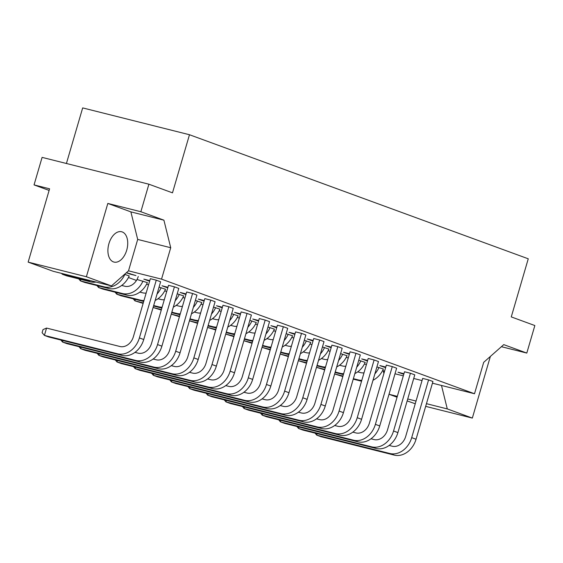 <?xml version="1.0" encoding="UTF-8"?>
<svg xmlns="http://www.w3.org/2000/svg" width="563" height="563" viewBox="0 0 563 563"><rect width="100%" height="100%" fill="white"/><g stroke="black" fill="none" stroke-linecap="round" stroke-linejoin="round"><path stroke-width="0.84" d="M113.437 261.901A15.63 9.437 104.1 0 0 114.007 262.076A15.63 9.437 104.1 0 0 126.851 249.698A15.63 9.437 104.1 0 0 122.199 231.928A15.63 9.437 104.1 0 0 121.629 231.752A15.63 9.437 104.1 0 0 108.786 244.138A15.63 9.437 104.1 0 0 113.437 261.901M389.132 445.439L392.242 446.22A12.759 10.155 110.1 0 0 405.684 436.466L422.665 378.406L428.584 379.898L432.94 381.489L416.05 439.239A20.74 16.496 -69.9 0 1 394.206 455.094L321.072 436.719L316.716 435.129L315.02 433.116M403.805 374.17L402.355 373.811L402.489 373.339M402.355 373.811L397.999 372.213L403.938 373.712M376.907 366.914L383.368 369.039M358.751 360.271L365.211 362.389M340.601 353.62L347.061 355.746M322.444 346.97L328.905 349.095M304.294 340.326L310.755 342.445M286.138 333.676L292.598 335.801M267.981 327.026L274.441 329.151M249.831 320.382L256.292 322.5A20.74 16.496 -69.9 0 1 245.932 333.711M231.674 313.732L238.135 315.857A20.74 16.496 -69.9 0 1 227.776 327.061M213.525 307.081L219.985 309.207A20.74 16.496 -69.9 0 1 209.626 320.417M195.368 300.431L201.828 302.556A20.74 16.496 -69.9 0 1 191.469 313.767M177.211 293.787L183.672 295.913M159.062 287.137L165.522 289.262M137.33 279.593L147.365 282.612M124.592 274.301L129.216 275.969M370.982 438.788L374.085 439.569A12.759 10.155 110.1 0 0 387.534 429.815L404.508 371.763L410.427 373.248L414.783 374.845L397.9 432.595A20.74 16.496 -69.9 0 1 376.049 448.444L302.915 430.076L298.559 428.478L296.863 426.465M352.825 432.145L355.936 432.926A12.759 10.155 110.1 0 0 369.377 423.172L386.352 365.113L392.277 366.597L396.634 368.195L379.743 425.945A20.74 16.496 -69.9 0 1 357.899 441.8L284.765 423.425L280.402 421.828L278.713 419.815M334.675 425.494L337.779 426.275A12.759 10.155 110.1 0 0 351.221 416.521L368.202 358.462L374.121 359.954L378.477 361.545L361.587 419.294A20.74 16.496 -69.9 0 1 339.742 435.15L266.609 416.775L262.252 415.184L260.556 413.172M316.519 418.844L319.629 419.625A12.759 10.155 110.1 0 0 333.071 409.871L350.045 351.819L355.964 353.304L360.32 354.901L343.437 412.651A20.74 16.496 -69.9 0 1 321.593 428.499L248.452 410.131L244.096 408.534L242.407 406.521M298.362 412.2L301.472 412.982A12.759 10.155 110.1 0 0 314.914 403.228L331.896 345.168L337.814 346.653L342.17 348.251L325.28 406A20.74 16.496 -69.9 0 1 303.436 421.856L230.302 403.481L225.946 401.883L224.25 399.871M280.212 405.55L283.316 406.331A12.759 10.155 110.1 0 0 296.764 396.577L313.739 338.518L319.657 340.01L324.014 341.6L307.131 399.35A20.74 16.496 -69.9 0 1 285.279 415.205L212.145 396.831L207.789 395.24L206.093 393.227M262.055 398.9L265.166 399.681A12.759 10.155 110.1 0 0 278.608 389.927L295.582 331.874L301.508 333.359L305.864 334.957L288.974 392.707A20.74 16.496 -69.9 0 1 267.129 408.555L193.996 390.187L189.632 388.59L187.943 386.577M243.906 392.256L247.009 393.037A12.759 10.155 110.1 0 0 260.451 383.276L277.432 325.224L283.351 326.709L287.707 328.306L270.817 386.056A20.74 16.496 -69.9 0 1 248.973 401.912L175.839 383.537L171.483 381.939L169.787 379.926M225.749 385.606L228.859 386.387A12.759 10.155 110.1 0 0 242.301 376.633L259.276 318.574L265.194 320.065L269.55 321.656L252.667 379.406A20.74 16.496 -69.9 0 1 230.823 395.261L157.682 376.886L153.326 375.296L151.637 373.283M207.592 378.955L210.703 379.736A12.759 10.155 110.1 0 0 224.144 369.982L241.126 311.93L247.044 313.415L251.401 315.013L234.511 372.762A20.74 16.496 -69.9 0 1 212.666 388.611L139.533 370.243L135.176 368.645L133.48 366.633M189.442 372.312L192.546 373.093A12.759 10.155 110.1 0 0 205.995 363.332L222.969 305.28L228.888 306.765L233.244 308.362L216.361 366.112A20.74 16.496 -69.9 0 1 194.509 381.967L121.376 363.592L117.02 361.995L115.324 359.982M171.286 365.661L174.396 366.443A12.759 10.155 110.1 0 0 187.838 356.689L204.812 298.629L210.738 300.121L215.094 301.712L198.204 359.461A20.74 16.496 -69.9 0 1 176.36 375.317L103.226 356.942L98.87 355.352L97.174 353.339M153.136 359.011L156.24 359.792A12.759 10.155 110.1 0 0 169.681 350.038L186.663 291.986L192.581 293.471L196.937 295.068L180.054 352.818A20.74 16.496 -69.9 0 1 158.203 368.666L85.069 350.299L80.713 348.701L79.017 346.688M134.979 352.368L138.09 353.149A12.759 10.155 110.1 0 0 151.531 343.388L168.506 285.335L174.424 286.82L178.788 288.418L161.898 346.168A20.74 16.496 -69.9 0 1 140.053 362.023L66.913 343.648L62.556 342.051L60.867 340.038M46.553 328.067L119.933 346.498A12.759 10.155 110.1 0 0 133.375 336.744L150.356 278.685L156.275 280.177L160.631 281.767L143.741 339.517A20.74 16.496 -69.9 0 1 121.897 355.373L48.763 336.998L44.407 335.407L42.105 332.677L42.999 329.615L46.553 328.067L44.407 335.407L117.54 353.775A20.74 16.496 -69.9 0 0 139.385 337.927L156.275 280.177M385.648 367.526L384.198 367.16L384.332 366.696M384.198 367.16L379.842 365.563L385.782 367.062M367.498 360.876L366.041 360.51L366.182 360.046M366.041 360.51L361.685 358.92L367.632 360.411M349.341 354.226L347.892 353.867L348.025 353.395M347.892 353.867L343.536 352.269L349.475 353.761M331.185 347.582L329.735 347.216L329.876 346.752M329.735 347.216L325.379 345.619L331.325 347.118M313.035 340.932L311.585 340.566L311.719 340.101M311.585 340.566L307.229 338.975L313.169 340.467M294.878 334.281L293.429 333.922L293.562 333.451M293.429 333.922L289.072 332.325L295.012 333.817M276.729 327.638L275.279 327.272L275.413 326.807M275.279 327.272L270.916 325.674L276.862 327.173M258.572 320.987L257.122 320.621L257.256 320.157M257.122 320.621L252.766 319.031L258.706 320.523M240.415 314.337L238.965 313.978L239.106 313.507M238.965 313.978L234.609 312.381L240.556 313.873M222.265 307.694L220.816 307.328L220.949 306.863M220.816 307.328L216.459 305.73L222.399 307.229M204.109 301.043L202.659 300.677L202.8 300.213M202.659 300.677L198.303 299.087L204.242 300.579M185.959 294.393L184.509 294.034L184.643 293.562M184.509 294.034L180.146 292.436L186.093 293.928M167.802 287.749L166.352 287.383L166.486 286.919M166.352 287.383L161.996 285.786L167.936 287.285M149.645 281.099L148.196 280.733L148.336 280.268M148.196 280.733L143.839 279.142L149.786 280.634M126.429 272.675L135.964 275.574L130.046 274.09L130.18 273.618M130.046 274.09L126.365 272.738M501.408 346.695L526.799 353.071L534.85 325.548L511.267 316.906L528.256 258.797L189.478 134.733L82.677 107.906L66.42 163.488M128.455 277.517L136.457 280.451M146.605 284.167L148.541 284.878M164.762 290.818L166.697 291.521M182.912 297.461L184.854 298.172M201.068 304.111L203.004 304.822M219.225 310.762L221.16 311.466M237.375 317.405L239.31 318.116M255.532 324.056L257.467 324.767M273.681 330.706L275.624 331.41M291.838 337.35L293.773 338.06M309.995 344L311.93 344.711M328.145 350.65L330.08 351.354M346.301 357.294L348.237 358.005M364.451 363.944L366.393 364.655M382.608 370.595L384.585 371.165M395.001 373.776L403.305 375.866M413.721 378.484L422.032 380.567M432.44 383.185L474.51 393.748L161.539 279.135L170.723 247.727L163.91 220.175L140.856 211.73L148.899 184.207L172.489 192.842L189.478 134.733M128.512 270.838L137.696 239.43L130.876 211.878L107.822 203.433L86.385 276.743L28.15 262.119L53.203 271.289L111.439 285.92L128.512 270.838L161.539 279.135M86.385 276.743L111.439 285.92M397.063 397.218L389.047 394.283L397.316 396.359M407.732 398.977L416.036 401.06M426.451 403.678L447.282 408.914L472.336 418.084L425.663 406.359M415.255 403.748L407.162 400.912M526.799 353.071L503.744 344.626L483.694 362.34L474.51 393.748M148.899 184.207L42.098 157.38L34.047 184.903L49.586 188.809L28.15 262.119M383.241 370.827L383.903 373.494M107.822 203.433L140.856 211.73M472.336 418.084L490.359 356.456M34.047 184.903L49.115 190.421M130.876 211.878L163.91 220.175M137.696 239.43L170.723 247.727M441.483 385.451L447.282 408.914M317.145 433.651L316.716 435.129L389.849 453.496A20.74 16.496 -69.9 0 0 411.694 437.648L428.584 379.898M364.001 372.833A12.759 10.155 110.1 0 1 360.799 372.657L357.688 371.883M342.958 376.056L334.647 373.973L342.818 376.527M353.233 379.138L361.545 381.228M353.374 378.674L358.406 379.941A20.74 16.496 -69.9 0 0 361.805 380.342M373.009 380.25A20.74 16.496 -69.9 0 0 383.375 369.018M374.881 373.846A20.74 16.496 -69.9 0 0 379.012 367.442M280.838 420.35L280.402 421.828L353.543 440.203A20.74 16.496 -69.9 0 0 375.387 424.347L392.277 366.597M327.694 359.532A12.759 10.155 110.1 0 1 324.485 359.363L321.382 358.582M306.652 362.762L298.341 360.672L306.511 363.226M316.927 365.844L325.238 367.935M317.06 365.38L322.092 366.64A20.74 16.496 -69.9 0 0 325.498 367.048M336.702 366.949A20.74 16.496 -69.9 0 0 347.068 355.717M338.574 360.545A20.74 16.496 -69.9 0 0 342.705 354.148M298.988 427L298.559 428.478L371.693 446.853A20.74 16.496 -69.9 0 0 393.544 430.998L410.427 373.248M345.844 366.182A12.759 10.155 110.1 0 1 342.642 366.013L339.531 365.232M316.49 367.329L324.668 369.877M335.084 372.495L343.388 374.578M316.497 367.322L324.802 369.412M335.217 372.023L340.249 373.29A20.74 16.496 -69.9 0 0 343.648 373.691M354.852 373.6A20.74 16.496 -69.9 0 0 365.225 362.368M356.731 367.196A20.74 16.496 -69.9 0 0 360.855 360.799M262.682 413.706L262.252 415.184L335.386 433.552A20.74 16.496 -69.9 0 0 357.231 417.704L374.121 359.954M309.537 352.888A12.759 10.155 110.1 0 1 306.335 352.712L303.225 351.938M288.495 356.112L280.184 354.028L288.362 356.583M298.77 359.194L307.081 361.284M298.911 358.73L303.943 359.996A20.74 16.496 -69.9 0 0 307.342 360.397M318.545 360.306A20.74 16.496 -69.9 0 0 328.919 349.074M320.417 353.902A20.74 16.496 -69.9 0 0 324.548 347.498M244.532 407.056L244.096 408.534L317.229 426.909A20.74 16.496 -69.9 0 0 339.081 411.053L355.964 353.304M208.219 393.762L207.789 395.24L280.923 413.608A20.74 16.496 -69.9 0 0 302.774 397.76L319.657 340.01M171.912 380.461L171.483 381.939L244.616 400.314A20.74 16.496 -69.9 0 0 266.461 384.459L283.351 326.709M291.381 346.238A12.759 10.155 110.1 0 1 288.179 346.069L285.075 345.288M270.339 349.468L262.034 347.378L270.205 349.933M280.62 352.551L288.932 354.634M280.754 352.079L285.786 353.346A20.74 16.496 -69.9 0 0 289.185 353.747M300.396 353.655A20.74 16.496 -69.9 0 0 310.762 342.424M302.268 347.251A20.74 16.496 -69.9 0 0 306.392 340.854M255.074 332.944A12.759 10.155 110.1 0 1 251.872 332.768L248.769 331.994M234.032 336.167L225.728 334.084L233.898 336.639M244.314 339.25L252.618 341.34M244.448 338.785L249.479 340.052A20.74 16.496 -69.9 0 0 252.878 340.453M264.082 340.362A20.74 16.496 -69.9 0 0 274.455 329.13M265.961 333.958A20.74 16.496 -69.9 0 0 270.085 327.553M218.768 319.643A12.759 10.155 110.1 0 1 215.566 319.474L212.455 318.693M189.414 320.79L197.592 323.338M208 325.956L216.312 328.046M189.414 320.783L197.726 322.873M208.141 325.491L213.173 326.751A20.74 16.496 -69.9 0 0 216.572 327.159M229.648 320.657A20.74 16.496 -69.9 0 0 233.779 314.26M226.375 400.406L225.946 401.883L299.08 420.258A20.74 16.496 -69.9 0 0 320.924 404.403L337.814 346.653M190.069 387.112L189.632 388.59L262.773 406.965A20.74 16.496 -69.9 0 0 284.618 391.109L301.508 333.359M153.762 373.818L153.326 375.296L226.467 393.664A20.74 16.496 -69.9 0 0 248.311 377.815L265.194 320.065M273.231 339.588A12.759 10.155 110.1 0 1 270.029 339.419L266.918 338.637M252.189 342.818L243.878 340.728L252.048 343.282M262.464 345.9L270.775 347.99M262.604 345.436L267.636 346.695A20.74 16.496 -69.9 0 0 271.035 347.104M282.239 347.005A20.74 16.496 -69.9 0 0 292.605 335.773M284.111 340.601A20.74 16.496 -69.9 0 0 288.242 334.204M236.924 326.294A12.759 10.155 110.1 0 1 233.715 326.125L230.612 325.344M207.571 327.441L215.742 329.988M226.157 332.606L234.468 334.689M207.571 327.434L215.882 329.524M226.291 332.135L231.323 333.402A20.74 16.496 -69.9 0 0 234.729 333.803M247.804 327.307A20.74 16.496 -69.9 0 0 251.935 320.91M200.618 313A12.759 10.155 110.1 0 1 197.409 312.824L194.305 312.043M179.576 316.223L171.265 314.14L179.435 316.695M189.851 319.305L198.162 321.396M189.984 318.841L195.016 320.108A20.74 16.496 -69.9 0 0 198.415 320.509M211.498 314.013A20.74 16.496 -69.9 0 0 215.629 307.609M182.461 306.349A12.759 10.155 110.1 0 1 179.259 306.181L176.149 305.399M161.419 309.58L153.108 307.489L161.285 310.044M171.694 312.662L180.005 314.745M171.835 312.191L176.866 313.457A20.74 16.496 -69.9 0 0 180.266 313.858M193.341 307.363A20.74 16.496 -69.9 0 0 197.472 300.966M146.155 293.049A12.759 10.155 110.1 0 1 142.946 292.88L139.842 292.098M117.188 292.704L116.752 294.182L121.108 295.779L143.699 301.451M143.959 300.565A20.74 16.496 -69.9 0 1 140.553 300.163L116.752 294.182L115.063 292.169M155.163 300.473A20.74 16.496 -69.9 0 0 165.529 289.241M157.035 294.062A20.74 16.496 -69.9 0 0 161.166 287.665M80.875 279.41L80.446 280.888L84.802 282.478L108.603 288.46A20.74 16.496 -69.9 0 0 129.223 275.94M124.859 274.371A20.74 16.496 -69.9 0 1 104.246 286.863L80.446 280.888L78.75 278.875M164.305 299.699A12.759 10.155 110.1 0 1 161.102 299.53L157.999 298.749M135.338 299.354L134.909 300.832L143.129 303.394M143.262 302.929L134.909 300.832L133.213 298.819M153.544 306.012L161.848 308.102M153.678 305.547L158.71 306.807A20.74 16.496 -69.9 0 0 162.109 307.215M173.313 307.116A20.74 16.496 -69.9 0 0 183.686 295.885M175.192 300.712A20.74 16.496 -69.9 0 0 179.316 294.315M138.238 276.482A12.759 10.155 110.1 0 1 124.796 286.236L121.685 285.455M99.032 286.053L98.602 287.531L102.959 289.129L126.759 295.111A20.74 16.496 -69.9 0 0 147.379 282.591M143.009 281.021A20.74 16.496 -69.9 0 1 122.403 293.513L98.602 287.531L96.906 285.518M62.472 273.618L62.289 274.237L66.645 275.835L90.453 281.81A20.74 16.496 -69.9 0 0 95.992 282.042M90.235 280.592A20.74 16.496 -69.9 0 1 86.097 280.219L62.289 274.237L61.585 273.4M135.606 367.167L135.176 368.645L208.31 387.013A20.74 16.496 -69.9 0 0 230.154 371.165L247.044 313.415M99.299 353.874L98.87 355.352L172.004 373.719A20.74 16.496 -69.9 0 0 193.848 357.871L210.738 300.121M62.993 340.573L62.556 342.051L135.697 360.426A20.74 16.496 -69.9 0 0 157.541 344.57L174.424 286.82M117.456 360.517L117.02 361.995L190.153 380.37A20.74 16.496 -69.9 0 0 212.005 364.514L228.888 306.765M81.142 347.223L80.713 348.701L153.847 367.069A20.74 16.496 -69.9 0 0 175.691 351.221L192.581 293.471M389.849 453.496L394.206 455.094M411.694 437.648L416.05 439.239M358.406 379.941L361.58 381.102M353.543 440.203L357.899 441.8M375.387 424.347L379.743 425.945M322.092 366.64L325.273 367.808M371.693 446.853L376.049 448.444M393.544 430.998L397.9 432.595M340.249 373.29L343.43 374.451M335.386 433.552L339.742 435.15M357.231 417.704L361.587 419.294M303.943 359.996L307.116 361.157M317.229 426.909L321.593 428.499M339.081 411.053L343.437 412.651M280.923 413.608L285.279 415.205M302.774 397.76L307.131 399.35M244.616 400.314L248.973 401.912M266.461 384.459L270.817 386.056M285.786 353.346L288.967 354.507M249.479 340.052L252.66 341.213M213.173 326.751L216.347 327.919M299.08 420.258L303.436 421.856M320.924 404.403L325.28 406M262.773 406.965L267.129 408.555M284.618 391.109L288.974 392.707M226.467 393.664L230.823 395.261M248.311 377.815L252.667 379.406M267.636 346.695L270.81 347.864M231.323 333.402L234.504 334.563M195.016 320.108L198.197 321.269M176.866 313.457L180.04 314.618M140.553 300.163L143.734 301.325M104.246 286.863L108.603 288.46M158.71 306.807L161.891 307.975M122.403 293.513L126.759 295.111M86.097 280.219L90.453 281.81M208.31 387.013L212.666 388.611M230.154 371.165L234.511 372.762M172.004 373.719L176.36 375.317M193.848 357.871L198.204 359.461M135.697 360.426L140.053 362.023M157.541 344.57L161.898 346.168M190.153 380.37L194.509 381.967M212.005 364.514L216.361 366.112M153.847 367.069L158.203 368.666M175.691 351.221L180.054 352.818M117.54 353.775L121.897 355.373M139.385 337.927L143.741 339.517"/></g></svg>
